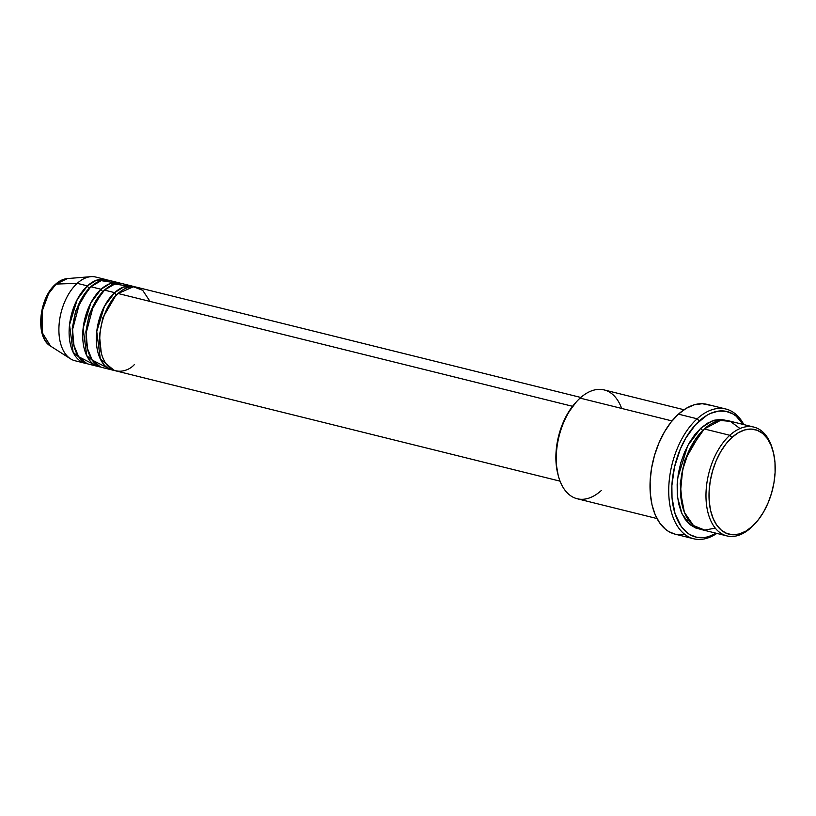 <?xml version="1.0" encoding="UTF-8"?>
<svg xmlns="http://www.w3.org/2000/svg" width="816" height="816" viewBox="0 0 816 816"><rect width="100%" height="100%" fill="white"/><g stroke="black" fill="none" stroke-linecap="round" stroke-linejoin="round"><path stroke-width="1.22" d="M50.592 346.127L42.197 332.581L42.157 311.151L48.603 293.658L56.12 284.07A2.152 1.326 -132.3 0 0 55.498 284.305A2.152 1.326 47.7 0 1 56.12 284.07A35.455 20.645 103.9 0 0 41.259 317.383A35.455 20.645 103.9 0 0 50.592 346.127C35.006 337.426 38.831 298.319 55.508 284.294C59.272 280.877 63.22 278.96 67.361 278.572A35.455 20.645 103.9 0 0 56.12 284.07L77.234 283.346L56.12 284.07L67.361 278.572L90.892 276.675A43.115 25.102 -76.1 0 0 77.234 283.346A43.115 25.102 103.9 0 0 58.915 327.889A43.115 25.102 103.9 0 0 74.99 360.754L85.19 363.283A43.115 25.102 -76.1 0 1 69.125 330.429A43.115 25.102 -76.1 0 1 87.445 285.886L96.308 280.286L107.651 280.112A43.115 25.102 -76.1 0 0 105.968 279.582L95.768 277.052A43.115 25.102 103.9 0 0 77.234 283.346L87.445 285.886L77.234 283.346A43.115 25.102 -76.1 0 0 59.16 323.87A43.115 25.102 -76.1 0 0 70.502 358.816L50.592 346.127M150.032 301.42L142.667 290.282L133.416 286.763L118.065 293.485A43.115 25.102 103.9 0 0 99.756 338.028A43.115 25.102 103.9 0 0 115.821 370.882L560.051 481.165M112.414 370.046A43.115 25.102 -76.1 0 0 114.148 370.362L100.358 359.071L96.747 331.612L104.448 306.255L114.658 292.638A2.152 1.326 -132.3 0 0 116.77 294.841A2.152 1.326 47.7 0 1 114.658 292.638L123.532 287.048L134.864 286.865A43.115 25.102 -76.1 0 0 133.192 286.345L122.981 283.815A43.115 25.102 103.9 0 0 104.458 290.108A43.115 25.102 103.9 0 0 86.139 334.652A43.115 25.102 103.9 0 0 102.204 367.506L112.414 370.046A43.115 25.102 -76.1 0 1 96.349 337.181A43.115 25.102 -76.1 0 1 114.658 292.638L104.458 290.108L114.658 292.638A43.115 25.102 -76.1 0 1 133.192 286.345M127.857 286.008L114.77 284.039L104.458 290.108L93.616 304.929L86.221 332.724L87.302 348.116L92.228 360.121L107.539 367.843M98.807 366.659A43.115 25.102 -76.1 0 0 100.531 366.986L86.741 355.694L83.13 328.226L90.841 302.869L101.051 289.262A2.152 1.326 -132.3 0 0 103.163 291.465A2.152 1.326 47.7 0 1 101.051 289.262L109.915 283.662L121.258 283.489A43.115 25.102 -76.1 0 0 119.585 282.968L109.375 280.429A43.115 25.102 103.9 0 0 90.841 286.732A43.115 25.102 103.9 0 0 72.532 331.276A43.115 25.102 103.9 0 0 88.597 364.13L98.807 366.659A43.115 25.102 -76.1 0 1 82.742 333.805A43.115 25.102 -76.1 0 1 101.051 289.262L90.841 286.732L101.051 289.262A43.115 25.102 -76.1 0 1 119.585 282.968M114.25 282.632L101.153 280.663L90.841 286.732L80.009 301.553L72.614 329.348L73.685 344.729L78.611 356.735L93.932 364.466M89.546 288.089A2.152 1.326 47.7 0 1 87.445 285.886A43.115 25.102 -76.1 0 1 105.968 279.582M754.239 524.474A56.059 32.63 -76.1 0 1 750.985 527.717L752.281 526.361A53.897 31.375 -76.1 0 1 710.603 510.541A53.897 31.375 -76.1 0 1 731.921 437.488L729.81 435.285A56.059 32.63 103.9 0 0 707.635 511.255A56.059 32.63 103.9 0 0 750.985 527.717A56.059 32.63 -76.1 0 1 726.893 535.898A56.059 32.63 -76.1 0 1 706.003 493.19A56.059 32.63 -76.1 0 1 729.81 435.285L704.29 428.951A56.059 32.63 103.9 0 0 680.483 486.856A56.059 32.63 103.9 0 0 701.372 529.564L726.893 535.898M601.259 490.549A56.059 32.63 -76.1 0 1 558.572 476.687A56.059 32.63 -76.1 0 1 577.432 400.727A56.059 32.63 -76.1 0 1 580.094 398.116A56.059 32.63 103.9 0 0 556.288 456.022A56.059 32.63 103.9 0 0 577.177 498.739L656.992 518.548M577.432 400.727L576.239 401.982A53.897 31.375 103.9 0 0 558.113 475.024L558.572 476.687M725.873 409.03A66.83 38.903 -76.1 0 1 743.845 424.595A66.83 38.903 103.9 0 0 697.15 418.792A66.83 38.903 -76.1 0 1 725.873 409.03L707.166 404.389A66.83 38.903 103.9 0 0 678.443 414.151L697.15 418.792L699.261 420.995A64.678 37.648 -76.1 0 1 743.213 424.442L736.124 416.14L732.952 413.947L726.016 411.315L718.529 411.101L710.756 413.324L706.87 415.324L695.62 424.616L685.726 438.192L680.32 449.055L674.506 467.038L671.874 485.632L672.017 497.597L675.056 513.723L681.227 526.453L686.827 532.501L689.999 534.694L696.935 537.326L704.432 537.54L708.298 536.724L716.203 533.246A64.678 37.648 -76.1 0 1 672.67 503.35A64.678 37.648 -76.1 0 1 699.261 420.995L697.15 418.792A66.83 38.903 103.9 0 0 669.926 505.451A66.83 38.903 103.9 0 0 716.836 533.409A66.83 38.903 -76.1 0 1 693.671 538.764A66.83 38.903 -76.1 0 1 668.763 487.835A66.83 38.903 -76.1 0 1 697.15 418.792L678.443 414.151A66.83 38.903 103.9 0 0 650.056 483.184A66.83 38.903 103.9 0 0 674.954 534.113L693.671 538.764M740 428.543L730.361 421.372L720.365 420.464L704.29 428.951L729.81 435.285A56.059 32.63 -76.1 0 1 753.902 427.094A56.059 32.63 -76.1 0 1 772.732 449.983M699.7 529.064L695.793 528.044L690.112 524.739L685.256 519.496L681.411 512.519L678.718 504.074L677.28 494.486L677.158 484.123L678.351 473.382L680.83 462.682L684.471 452.421L689.163 443.006L694.702 434.795L700.893 428.104A2.152 1.326 -132.3 0 0 702.892 430.277A2.152 1.326 47.7 0 1 700.893 428.104L712.205 420.903L726.658 420.413M572.546 406.307L118.065 293.485L572.546 406.307M672.017 420.934L580.094 398.116L672.017 420.934M89.454 288.058A2.152 1.326 -132.3 0 1 87.445 285.886L77.234 299.492L69.523 324.85L73.134 352.318L86.924 363.61A43.115 25.102 -76.1 0 1 85.19 363.283M45.482 299.951L41.83 312.436L41.126 318.832M752.281 526.361L758.227 519.925L763.562 512.03L768.06 502.972L771.569 493.109L773.945 482.817L775.098 472.495L774.986 462.529L773.599 453.308L771.008 445.189L767.305 438.478L762.634 433.439L757.177 430.267L751.138 429.073L744.753 429.92L738.266 432.755L731.921 437.488L725.975 443.924L720.64 451.819L716.132 460.867L712.633 470.73L710.257 481.022L709.104 491.354L709.216 501.32L710.603 510.541L713.194 518.66L716.897 525.361L721.558 530.4L727.025 533.582L733.064 534.766L739.449 533.929L745.936 531.094L752.281 526.361L750.985 527.717A56.059 32.63 103.9 0 0 753.647 525.106L754.831 523.852A53.897 31.375 -76.1 0 1 752.281 526.361M753.902 427.094L728.382 420.76A56.059 32.63 103.9 0 0 704.29 428.951L688.939 450.871L682.635 469.73L680.493 491.946L684.389 512.336L693.478 525.555L704.708 530.084L715.275 528.125M699.689 529.064L690.071 524.708L682.023 513.907L677.566 497.383L677.657 478.237L687.704 445.628L700.893 428.104L707.482 423.188L714.235 420.23L720.875 419.363L727.158 420.597M683.777 534.572L676.036 534.358M674.995 534.123L668.875 531.634L665.591 529.37L659.797 523.117L655.207 514.804L651.994 504.737L650.291 493.303L650.138 480.94L651.566 468.139L654.514 455.379L658.869 443.149L664.448 431.919L671.058 422.127L678.443 414.151L686.297 408.286L694.345 404.767L702.27 403.726L709.757 405.195M684.002 409.744L604.187 389.936A56.059 32.63 103.9 0 0 580.094 398.116A56.059 32.63 -76.1 0 1 621.649 408.428M558.164 475.198L556.094 463.304L555.982 453.339L557.134 443.017L559.511 432.725L563.009 422.861L567.518 413.804L576.382 401.829M580.829 397.463L136.598 287.191A43.115 25.102 103.9 0 0 118.065 293.485C110.364 298.758 95.329 325.298 101.011 351.931C107.375 377.93 127.306 372.718 134.354 364.589M688.571 520.22L686.348 520.934M701.036 432.194L684.675 460.438L680.218 483.47L682.543 506.675L680.218 483.47L684.675 460.438L701.036 432.194M772.966 450.809L772.497 449.147A56.059 32.63 103.9 0 0 729.81 435.285L731.921 437.488A53.897 31.375 -76.1 0 1 772.966 450.809A53.897 31.375 -76.1 0 1 754.831 523.852M88.199 289.384L75.653 310.896L72.236 328.552L74.062 346.321L72.236 328.552L75.653 310.896L88.199 289.384M101.806 292.76L89.26 314.282L85.843 331.928L87.679 349.697L85.843 331.928L89.26 314.282L101.806 292.76M115.423 296.137L102.877 317.659L99.45 335.305L101.286 353.073L99.45 335.305L102.877 317.659L115.423 296.137M112.475 284.845L110.497 283.458"/></g></svg>
